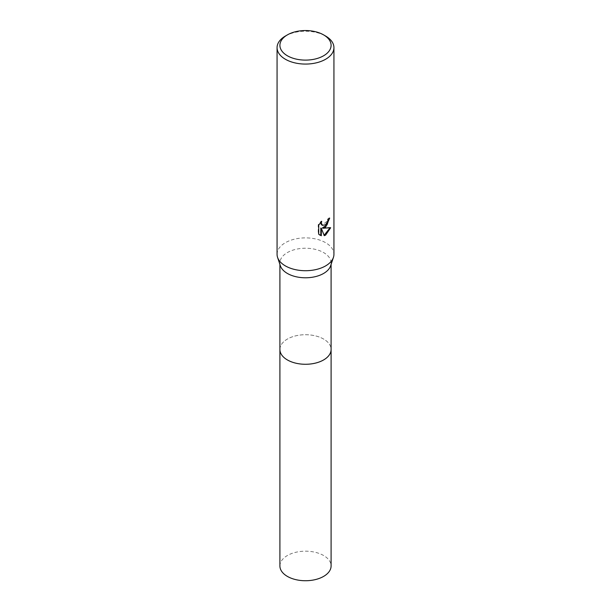 <?xml version="1.0" encoding="UTF-8"?>
<svg xmlns="http://www.w3.org/2000/svg" width="611" height="611" viewBox="0 0 611 611"><rect width="100%" height="100%" fill="white"/><g stroke="black" fill="none" stroke-linecap="round" stroke-linejoin="round"><path stroke-width="0.46" stroke-dasharray="3.06 2.29" d="M279.907 349.492A25.593 14.779 180 0 1 282.137 343.458A25.593 14.779 180 0 1 287.399 339.044A25.593 14.779 180 0 1 328.863 343.458A25.593 14.779 180 0 1 331.093 349.492M279.907 349.255A25.601 14.779 180 0 1 282.129 343.466A25.601 14.779 180 0 1 287.399 339.052A25.601 14.779 180 0 1 328.871 343.466A25.601 14.779 180 0 1 331.093 349.255M280.365 265.793A25.593 14.779 180 0 1 279.907 263.005A25.593 14.779 180 0 1 287.399 252.557A25.593 14.779 180 0 1 315.291 249.357A25.593 14.779 180 0 1 331.093 263.005A25.593 14.779 180 0 1 330.635 265.793M277.066 254.298A28.434 16.421 180 0 1 285.39 242.689A28.434 16.421 180 0 1 316.383 239.13A28.434 16.421 180 0 1 333.934 254.298M329.146 218.616L329.176 217.829A27.724 16.008 180 0 1 327.458 219.273L327.16 221.174L322.173 225.176M327.458 219.273L327.962 219.563M320.851 222.244L321.203 221.052L318.201 224.749L318.201 233.906L318.728 234.212M318.201 224.749L318.728 225.054M321.203 221.052L321.714 221.35M329.176 217.829L329.696 218.127M330.001 227.895L330.146 227.429L322.379 227.941M318.201 233.906L319.698 235.021M320.813 228.018L324.113 235.273M323.769 235.38L324.273 235.67M330.146 227.429L330.673 227.735M285.39 36.041A28.434 16.421 180 0 1 325.61 36.041M279.907 565.954A25.593 14.779 180 0 1 295.709 552.306A25.593 14.779 180 0 1 323.601 555.506A25.593 14.779 180 0 1 331.093 565.954M279.907 349.148A25.601 14.779 180 0 1 295.984 335.775A25.601 14.779 180 0 1 323.601 339.044A25.601 14.779 180 0 1 331.093 349.148M279.907 264.41L279.907 263.005M319.95 235.182L319.431 234.884M331.093 264.41L331.093 263.005"/><path stroke-width="0.92" d="M331.093 349.148A25.601 14.779 180 0 1 331.101 349.5A25.593 14.779 180 0 1 323.601 359.94A25.593 14.779 180 0 1 295.709 363.148A25.593 14.779 180 0 1 279.907 349.492A25.601 14.779 180 0 1 279.907 349.148M331.093 349.255A25.601 14.779 180 0 1 323.601 359.948A25.601 14.779 180 0 1 295.51 363.102A25.601 14.779 180 0 1 279.907 349.255M323.601 34.88L325.61 36.041A28.434 16.421 180 0 1 333.934 47.65L333.934 254.298A28.434 16.421 180 0 1 333.43 257.391L330.635 265.793A25.593 14.779 180 0 1 323.601 273.453A25.593 14.779 180 0 1 297.992 277.134A25.593 14.779 180 0 1 280.365 265.793L277.57 257.391A28.434 16.421 180 0 1 277.066 254.298L277.066 47.65A28.434 16.421 180 0 1 285.39 36.041L287.399 34.88A25.593 14.779 180 0 1 323.601 34.88A25.593 14.779 180 0 1 323.601 55.777A25.593 14.779 180 0 1 287.399 55.777A25.593 14.779 180 0 1 287.399 34.88L285.39 36.041M333.43 257.391A28.434 16.421 180 0 1 325.61 265.907A28.434 16.421 180 0 1 297.152 269.993A28.434 16.421 180 0 1 277.57 257.391M325.61 227.208L322.883 228.231L330.673 227.735L325.61 235.113L324.273 235.67L321.325 228.315L321.325 235.739L318.728 234.212L318.728 225.054L321.714 221.35L321.31 223.168L322.417 225.337L325.61 224.749L327.664 221.465L327.962 219.563A28.434 16.421 0 0 0 329.696 218.127L325.61 227.208M333.934 47.65A28.434 16.421 180 0 1 325.61 59.259A28.434 16.421 180 0 1 294.617 62.818A28.434 16.421 180 0 1 277.066 47.65M329.146 218.616L327.068 224.825L322.379 227.941L322.883 228.231M322.173 225.176L321.096 224.176L320.851 222.244M319.698 235.021L320.813 235.441L320.813 228.018L321.325 228.315M324.113 235.273L330.001 227.895M320.813 235.441L321.325 235.739M279.899 349.5A25.601 14.779 180 0 0 287.399 359.948A25.601 14.779 180 0 0 315.299 363.155A25.601 14.779 180 0 0 331.101 349.5L331.093 565.954A25.593 14.779 180 0 1 315.291 579.61A25.593 14.779 180 0 1 287.399 576.41A25.593 14.779 180 0 1 279.907 565.954L279.907 264.41M322.417 225.344L321.905 225.047M331.093 349.492L331.093 264.41"/></g></svg>
